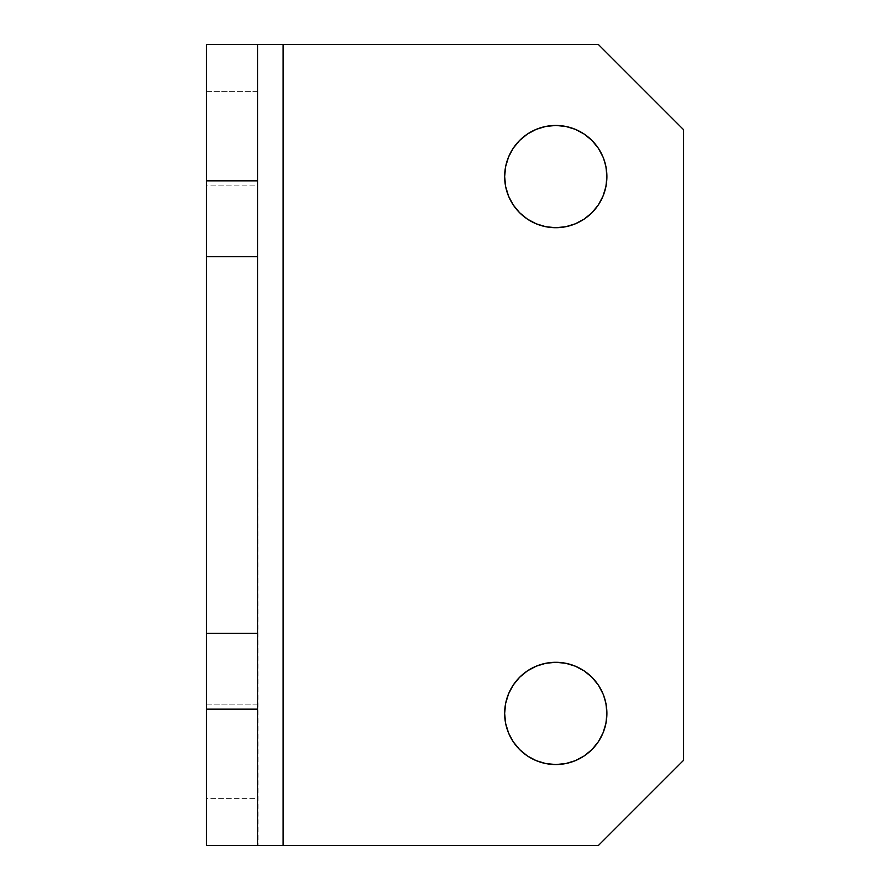 <?xml version="1.0" encoding="UTF-8"?>
<svg xmlns="http://www.w3.org/2000/svg" width="890" height="890" viewBox="0 0 890 890"><rect width="100%" height="100%" fill="white"/><g stroke="black" fill="none" stroke-linecap="round" stroke-linejoin="round"><path stroke-width="0.67" stroke-dasharray="4.45 3.34" d="M206.402 185.098L206.402 91.37L257.533 91.37L257.533 185.098L206.402 185.098L206.402 184.197L206.402 185.098L257.533 185.098L257.533 91.37L257.533 185.098L257.533 91.37L206.402 91.37L206.402 185.098M206.402 798.63L206.402 704.902L257.533 704.902L257.533 798.63L206.402 798.63L206.402 797.729L206.402 798.63L257.533 798.63L257.533 704.902L257.533 798.63L257.533 704.902L206.402 704.902L206.402 798.63M536.214 666.187L545.804 663.273L555.772 662.294A51.131 51.131 0 0 0 504.652 713.424A51.131 51.131 0 0 0 555.772 764.543L545.804 763.564L536.214 760.661L527.37 755.933M536.214 129.339L545.804 126.436L555.772 125.457A51.131 51.131 0 0 0 504.652 176.576A51.131 51.131 0 0 0 555.772 227.707L545.804 226.728L536.214 223.813L527.37 219.096M206.402 269.292L206.402 330.001M206.402 533.677L206.402 620.708M257.533 845.5L206.402 845.5L206.402 44.5L257.533 44.5L257.533 845.5L257.533 44.5L598.38 44.5L683.598 129.718L683.598 760.283L598.38 845.5L206.402 845.5L206.402 44.5L257.533 44.5L257.533 845.5L598.38 845.5L683.598 760.283L683.598 129.718L598.38 44.5L257.533 44.5L258.022 845.5M519.626 749.569L513.263 741.826L508.546 732.982L505.631 723.392L504.652 713.424L505.631 703.445L508.546 693.855L513.263 685.011L519.626 677.268L527.37 670.904M565.751 663.273L575.341 666.187L584.185 670.904L591.928 677.268L598.291 685.011L603.008 693.855M603.643 695.457L605.923 703.445L606.902 713.424L605.923 723.392L603.008 732.982L598.291 741.826L591.928 749.569L584.185 755.933L575.341 760.661L565.751 763.564M519.626 212.732L513.263 204.989L508.546 196.145L505.631 186.555L504.652 176.576L505.631 166.608L508.546 157.018L513.263 148.174L519.626 140.431L527.37 134.067M565.751 126.436L575.341 129.339L584.185 134.067L591.928 140.431L598.291 148.174L603.008 157.018M603.643 158.62L605.923 166.608L606.902 176.576L605.923 186.555L603.008 196.145L598.291 204.989L591.928 212.732L584.185 219.096L575.341 223.813L565.751 226.728L555.772 227.707A51.131 51.131 0 0 0 606.902 176.576A51.131 51.131 0 0 0 555.772 125.457M257.533 620.708L257.533 559.999M257.533 356.323L257.533 269.292M555.772 764.543A51.131 51.131 0 0 0 606.902 713.424A51.131 51.131 0 0 0 555.772 662.294"/><path stroke-width="1.33" d="M527.37 755.933L519.626 749.569L527.37 755.933L536.214 760.661L545.804 763.564L555.772 764.543L565.751 763.564L555.772 764.543A51.131 51.131 0 0 1 504.652 713.424A51.131 51.131 0 0 1 555.772 662.294L565.751 663.273L555.772 662.294L545.804 663.273L536.214 666.187L527.37 670.904L536.214 666.187M527.37 219.096L519.626 212.732L527.37 219.096L536.214 223.813L545.804 226.728L555.772 227.707A51.131 51.131 0 0 1 504.652 176.576A51.131 51.131 0 0 1 555.772 125.457L565.751 126.436L555.772 125.457L545.804 126.436L536.214 129.339L527.37 134.067L536.214 129.339M257.533 269.292L257.533 44.5L206.402 44.5L206.402 180.837L257.533 180.837L257.533 256.709L206.402 256.709L206.402 180.837L206.402 269.292M206.402 330.001L206.402 533.677M206.402 620.708L206.402 845.5L257.533 845.5L257.533 620.708M565.751 763.564L575.341 760.661L584.185 755.933L591.928 749.569L598.291 741.826L603.008 732.982L605.923 723.392L606.902 713.424L605.923 703.445L603.643 695.457M555.772 125.457A51.131 51.131 0 0 1 606.902 176.576A51.131 51.131 0 0 1 555.772 227.707L565.751 226.728L575.341 223.813L584.185 219.096L591.928 212.732L598.291 204.989L603.008 196.145L605.923 186.555L606.902 176.576L605.923 166.608L603.643 158.62M683.598 760.283L683.598 129.718L683.598 760.283L598.38 845.5L283.098 845.5L283.098 44.5L598.38 44.5L683.598 129.718L598.38 44.5L283.098 44.5L283.098 845.5L598.38 845.5L683.598 760.283M527.37 670.904L519.626 677.268L513.263 685.011L508.546 693.855L505.631 703.445L504.652 713.424L505.631 723.392L508.546 732.982L513.263 741.826L519.626 749.569M603.008 693.855L598.291 685.011L591.928 677.268L584.185 670.904L575.341 666.187L565.751 663.273M527.37 134.067L519.626 140.431L513.263 148.174L508.546 157.018L505.631 166.608L504.652 176.576L505.631 186.555L508.546 196.145L513.263 204.989L519.626 212.732M603.008 157.018L598.291 148.174L591.928 140.431L584.185 134.067L575.341 129.339L565.751 126.436M257.533 559.999L257.533 356.323M257.533 709.163L206.402 709.163L206.402 633.291L257.533 633.291L257.533 845.5L206.402 845.5L206.402 709.163L257.533 709.163M257.533 44.5L257.533 180.837L206.402 180.837L206.402 44.5L258.022 44.5M555.772 662.294A51.131 51.131 0 0 1 606.902 713.424A51.131 51.131 0 0 1 555.772 764.543M206.402 633.291L206.402 256.709L257.533 256.709L257.533 633.291L206.402 633.291"/></g></svg>
